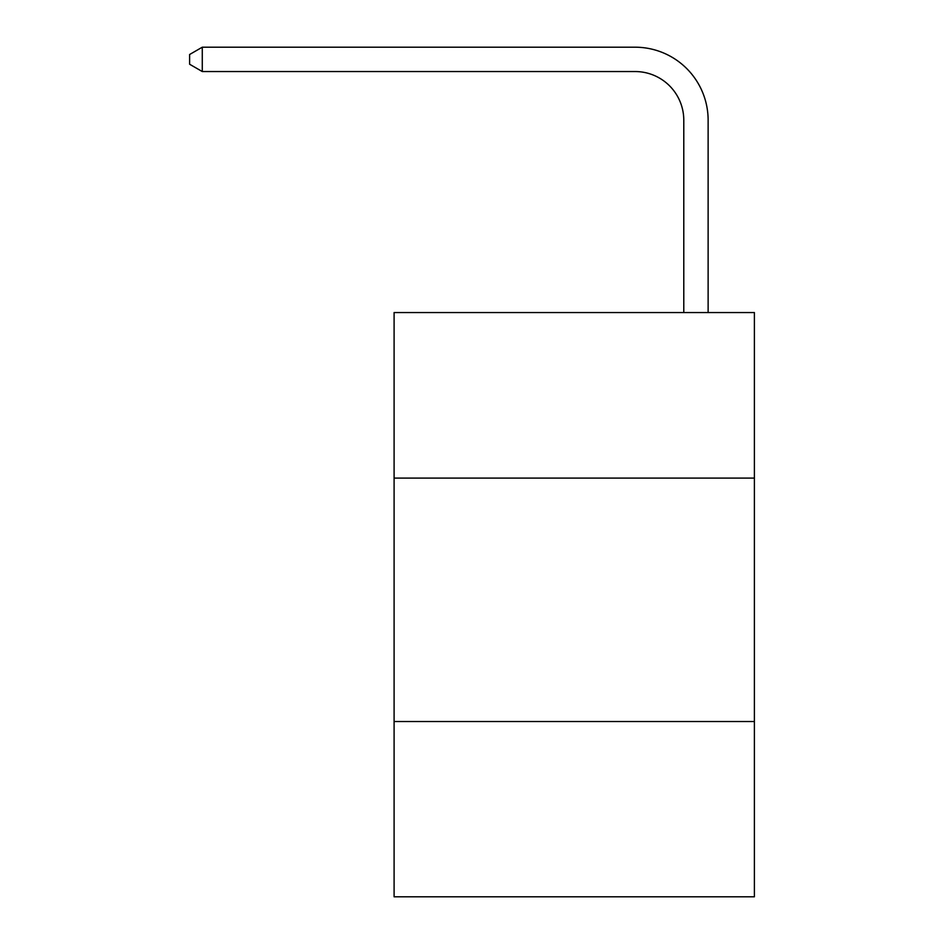 <?xml version="1.0" encoding="UTF-8"?>
<svg xmlns="http://www.w3.org/2000/svg" width="944" height="944" viewBox="0 0 944 944"><rect width="100%" height="100%" fill="white"/><g stroke="black" fill="none" stroke-linecap="round" stroke-linejoin="round"><path stroke-width="1.42" d="M754.386 478.089L754.386 312.547L394.096 312.547L394.096 478.089L754.386 478.089L754.386 896.8L394.096 896.8L394.096 478.089M754.386 721.523L394.096 721.523M683.786 312.547L683.786 120.23A48.687 48.687 179.4 0 0 635.1 71.543L202.276 71.543L202.276 47.2L635.1 47.2A73.03 73.03 -0.6 0 1 708.13 120.23L708.13 312.547M683.786 120.23A48.687 48.687 179.4 0 0 635.1 71.543A48.687 48.687 179.4 0 1 683.786 120.23A48.687 48.687 179.4 0 0 635.1 71.543A48.687 48.687 179.4 0 1 683.786 120.23A48.687 48.687 179.4 0 0 635.1 71.543M202.276 71.543L189.614 64.239L189.614 54.504L202.276 47.2"/></g></svg>
